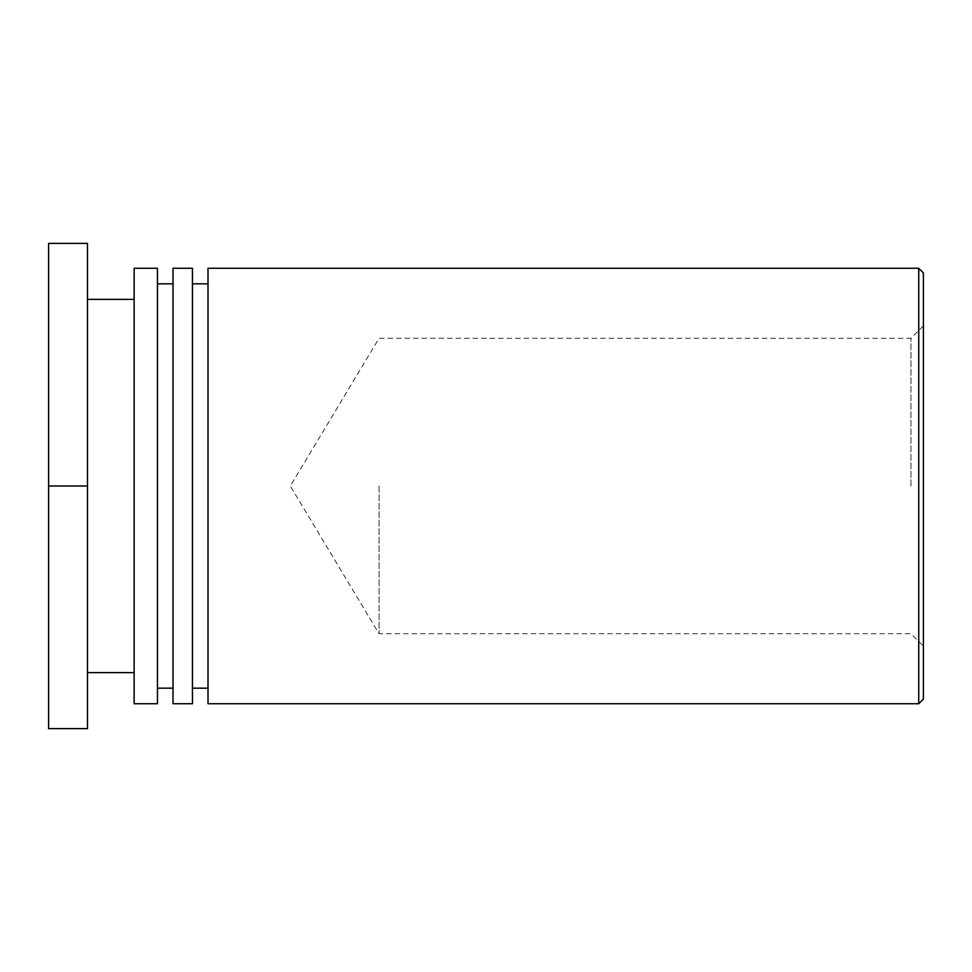 <?xml version="1.0" encoding="UTF-8"?>
<svg xmlns="http://www.w3.org/2000/svg" width="972" height="972" viewBox="0 0 972 972"><rect width="100%" height="100%" fill="white"/><g stroke="black" fill="none" stroke-linecap="round" stroke-linejoin="round"><path stroke-width="0.73" stroke-dasharray="4.86 3.65" d="M910.958 486L910.958 338.256L910.958 486M923.4 486L923.4 646.186L923.4 486M923.4 272.938L923.4 699.062M379.08 486L379.08 633.744L379.08 486M918.734 703.728L918.734 268.272M208.008 703.728L208.008 268.272M208.008 283.824L208.008 688.176L208.008 283.824M192.456 283.824L192.456 688.176L192.456 283.824M192.456 268.272L192.456 703.728M173.016 703.728L173.016 268.272M173.016 283.824L173.016 688.176L173.016 283.824M157.464 283.824L157.464 688.176L157.464 283.824M157.464 268.272L157.464 703.728M134.136 703.728L134.136 268.272M134.136 299.376L134.136 672.624L134.136 299.376M87.48 299.376L87.48 672.624L87.48 299.376M87.48 486L87.48 728.611L48.6 728.611L48.6 486L87.48 486L87.48 243.389L48.6 243.389L48.6 486M923.4 325.814L910.958 338.256L379.08 338.256L290.312 486L379.08 633.744L910.958 633.744L923.4 646.186"/><path stroke-width="1.46" d="M923.4 486L923.4 272.938L918.734 268.272L918.734 703.728L923.4 699.062L923.4 486M918.734 268.272L208.008 268.272L208.008 703.728L918.734 703.728M208.008 283.824L192.456 283.824M192.456 703.728L192.456 268.272L173.016 268.272L173.016 703.728L192.456 703.728M173.016 283.824L157.464 283.824M157.464 703.728L157.464 268.272L134.136 268.272L134.136 703.728L157.464 703.728M134.136 299.376L87.48 299.376M87.48 486L87.48 243.389L48.6 243.389L48.6 486L87.48 486L87.48 728.611L48.6 728.611L48.6 486M208.008 688.176L192.456 688.176M173.016 688.176L157.464 688.176M134.136 672.624L87.48 672.624"/></g></svg>
